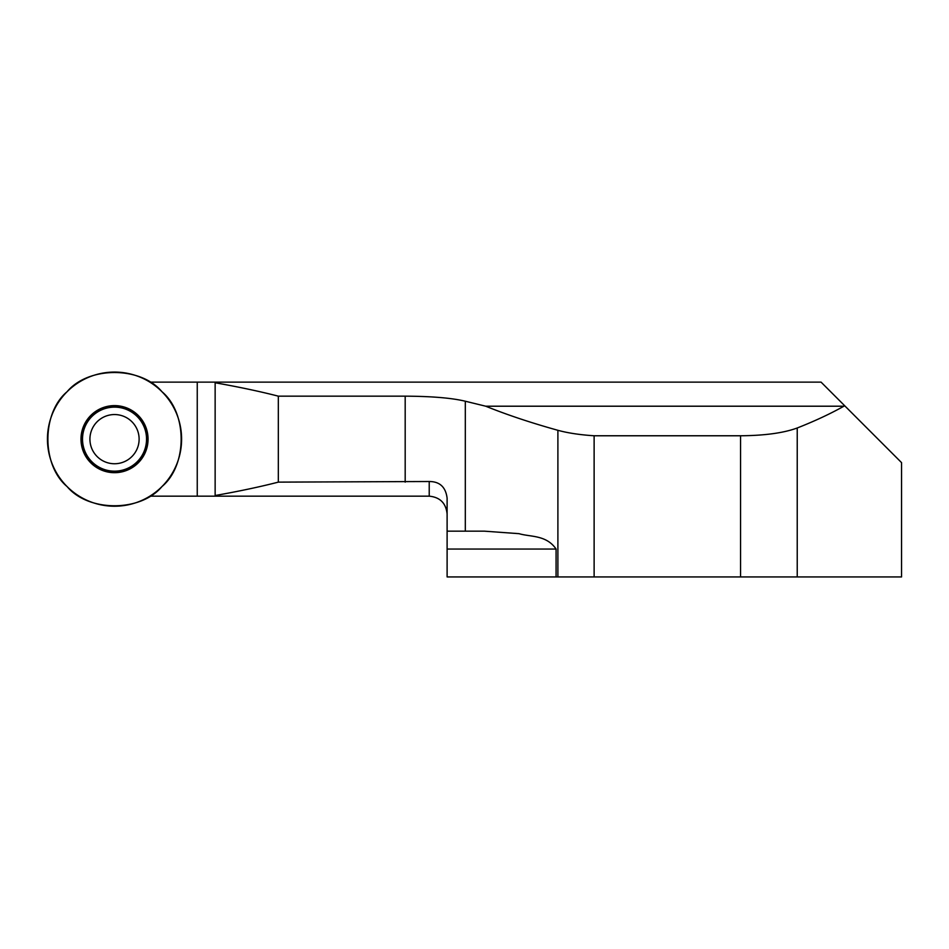 <?xml version="1.0" encoding="UTF-8"?>
<svg xmlns="http://www.w3.org/2000/svg" width="949" height="949" viewBox="0 0 949 949"><rect width="100%" height="100%" fill="white"/><g stroke="black" fill="none" stroke-linecap="round" stroke-linejoin="round"><path stroke-width="1.42" d="M465.307 531.155L447.109 531.155L447.109 576.933L556.078 576.933L556.078 549.044C546.304 534.714 530.444 537.098 519.032 533.67L484.275 531.155L465.307 531.155L465.307 401.225L485.722 406.208C506.908 414.772 530.977 422.803 557.893 430.3C567.81 433.017 579.875 434.844 594.121 435.769L740.552 435.769C764.752 435.579 783.649 432.981 797.231 427.987L797.231 576.933L594.121 576.933L594.121 435.769M465.307 401.225C451.843 397.987 431.807 396.302 405.187 396.16L278.33 396.16L278.33 482.128L429.221 481.511C439.755 481.534 445.722 487.074 447.109 498.166L447.109 531.155M278.33 396.16C259.967 391.451 238.911 386.978 215.138 382.767L215.138 382.127L149.859 382.127M215.138 382.127L821.063 382.127L901.55 462.626L901.55 576.933L797.231 576.933M844.835 405.899L843.875 406.208C830.458 413.752 814.918 421.012 797.231 427.987M556.078 576.933L594.121 576.933M149.859 496.161L429.221 496.161L429.221 481.511M447.109 514.05C446.03 503.207 440.063 497.24 429.221 496.161M278.33 482.128C259.967 486.849 238.911 491.309 215.138 495.52L215.138 496.161M485.722 406.208L843.875 406.208M215.138 495.52L215.138 382.767M90.807 462.863A33.535 33.535 0 0 0 146.917 447.821A33.535 33.535 0 0 0 105.849 406.753A33.535 33.535 0 0 0 90.807 462.863M67.094 486.576A67.071 67.071 0 0 0 179.314 456.505A67.071 67.071 0 0 0 97.166 374.357A67.071 67.071 0 0 0 67.094 486.576C41.507 465.224 41.507 413.064 67.094 391.712C88.447 366.124 140.606 366.124 161.959 391.712C187.546 413.064 187.546 465.224 161.959 486.576C140.606 512.163 88.447 512.163 67.094 486.576M97.13 456.54A24.591 24.591 0 0 0 138.281 445.508A24.591 24.591 0 0 0 108.162 415.389A24.591 24.591 0 0 0 97.13 456.54M405.187 396.16L405.187 482.128M740.552 576.933L740.552 435.769M557.893 430.3L557.893 576.933M556.078 549.044L447.109 549.044M197.25 496.161L197.25 382.127M91.377 462.293A32.741 32.741 0 0 0 146.146 447.62A32.741 32.741 0 0 0 106.051 407.524A32.741 32.741 0 0 0 91.377 462.293M91.899 461.783A32.005 32.005 0 0 0 145.446 447.43A32.005 32.005 0 0 0 106.241 408.224A32.005 32.005 0 0 0 91.899 461.783"/></g></svg>
